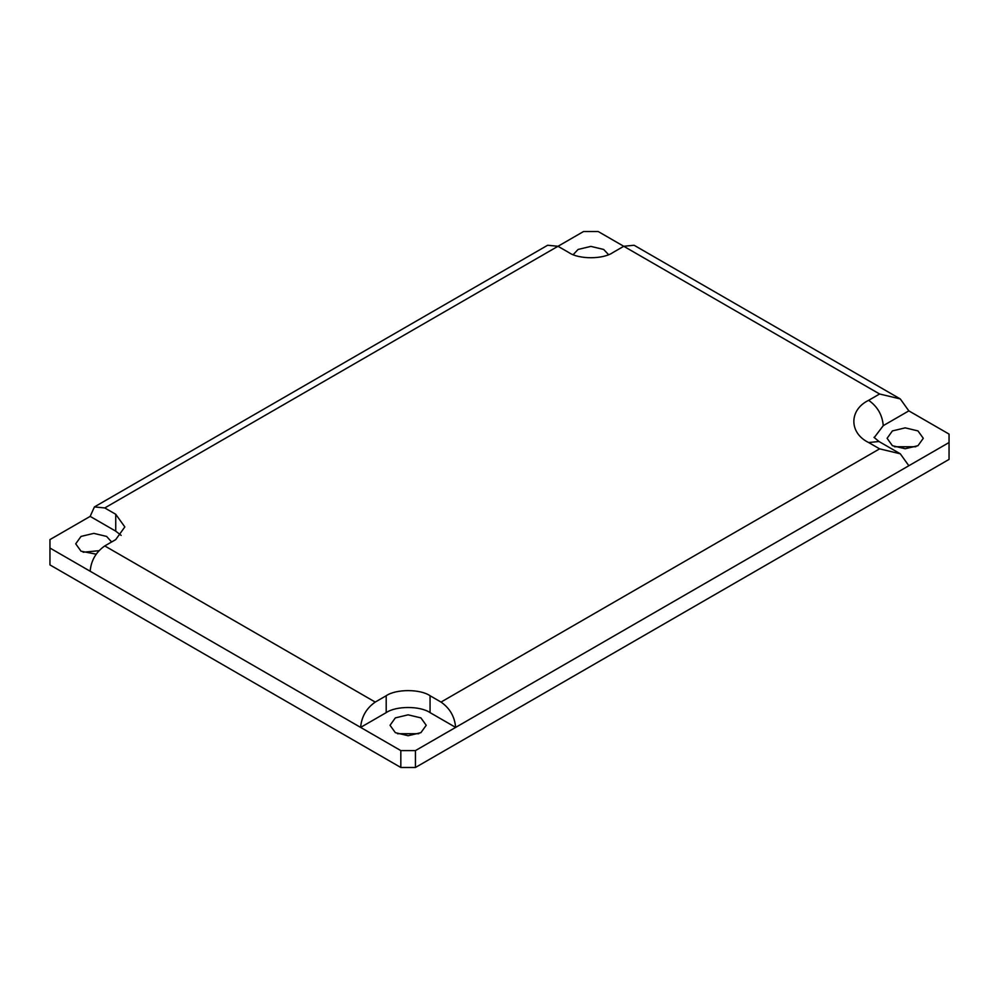 <?xml version="1.0" encoding="UTF-8"?>
<svg xmlns="http://www.w3.org/2000/svg" width="999" height="999" viewBox="0 0 999 999"><rect width="100%" height="100%" fill="white"/><g stroke="black" fill="none" stroke-linecap="round" stroke-linejoin="round"><path stroke-width="1.5" d="M96.141 554.17L81.019 551.198L75.712 543.818L81.019 536.426L93.806 533.366L106.606 536.426L111.613 541.97M98.951 550.686L83.154 552.247M121.154 535.377L115.734 531.156L90.16 516.383L94.43 506.918L104.77 507.942L115.734 514.273L124.825 526.935L115.734 539.597L104.77 545.929C95.954 552.085 91.084 560.526 90.16 571.241L360.614 727.397C361.551 716.67 366.421 708.241 375.237 702.072L386.201 695.741C396.066 688.91 420.192 688.91 430.057 695.741L441.021 702.072C449.837 708.241 454.707 716.67 455.644 727.397L908.84 465.734L900.286 453.796L879.607 448.851L441.021 702.072M900.286 398.938L634.103 245.255L623.763 246.278L879.607 393.993L900.286 398.938L908.84 410.876L949.05 434.09L949.05 459.403L415.434 767.482L415.434 750.599L400.824 750.599L400.824 767.482L49.95 564.91L49.95 539.597L90.16 516.383M49.95 548.039L90.16 571.241M623.763 246.278L612.799 252.61C602.934 259.44 578.808 259.44 568.943 252.61L557.979 246.278L547.639 245.255L94.43 506.918M400.824 767.482L415.434 767.482M418.781 733.728L397.477 733.728M915.846 446.753L894.542 446.753M573.176 254.658L578.084 249.45L590.871 246.391L603.658 249.45L608.566 254.658M557.979 246.291L583.566 231.518L598.176 231.518L623.763 246.291M420.916 717.894L426.223 725.286L420.916 732.667L408.129 735.726L395.342 732.667L390.035 725.286L395.342 717.894L408.129 714.834L420.916 717.894M400.824 750.599L360.614 727.397L386.201 712.624C396.066 705.794 420.192 705.794 430.057 712.624L455.644 727.397L415.434 750.599M908.84 410.876L883.266 425.649L874.2 437.624M949.05 442.532L908.84 465.734M892.394 445.691L887.1 438.311L892.394 430.919L905.194 427.859L917.981 430.919L923.288 438.311L917.981 445.691L905.194 448.751L892.394 445.691M115.734 514.273L115.734 531.156M104.77 507.942L557.979 246.278M375.237 702.072L104.77 545.929M879.607 393.993L868.643 400.324C848.925 409.815 848.925 433.029 868.643 442.532L879.607 448.851M386.201 695.741L386.201 712.624M430.057 695.741L430.057 712.624M868.643 400.324C877.459 406.493 882.329 414.922 883.266 425.649M868.643 442.532L878.983 441.508L874.013 437.325M878.983 441.508L900.286 453.796"/></g></svg>
